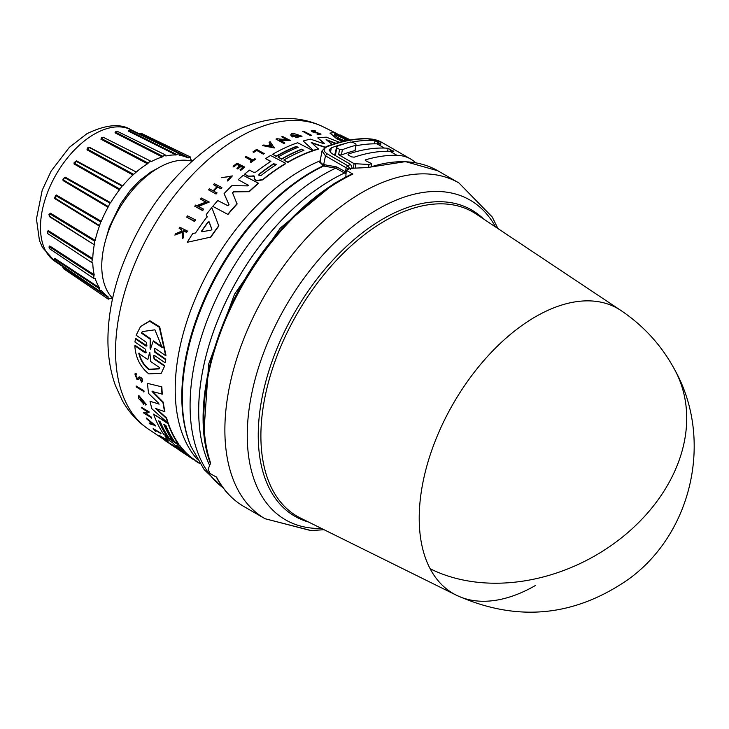 <?xml version="1.0" encoding="UTF-8"?>
<svg xmlns="http://www.w3.org/2000/svg" width="729" height="729" viewBox="0 0 729 729"><rect width="100%" height="100%" fill="white"/><g stroke="black" fill="none" stroke-linecap="round" stroke-linejoin="round"><path stroke-width="1.09" d="M430.119 568.72A164.544 94.998 -60 0 1 535.569 316.705A164.544 94.998 -60 0 1 620.826 310.417L476.128 214.034A175.671 101.422 120 0 0 385.112 220.759A175.671 101.422 120 0 0 260.891 435.915A175.671 101.422 120 0 0 300.585 518.1L456.39 595.219A164.544 94.998 -60 0 1 430.119 568.72A164.772 126.418 -27.8 0 0 622.803 536.79A164.772 126.418 -27.8 0 0 675.273 370.769C662.151 346.093 644.008 325.972 620.826 310.417M339.031 180.801L334.338 183.416L280.319 228.04L234.547 294.197L208.649 364.117L204.156 428.634M535.569 585.414A164.544 94.998 -60 0 1 456.39 595.219C516.688 622.256 574.015 616.971 628.362 579.355C692.186 533.446 713.29 439.587 675.273 370.769M367.817 167.488L405.47 161.619L437.847 170.786A193.868 111.929 120 0 0 369.111 167.488L350.549 168.335A193.868 111.929 120 0 0 346.284 170.294L352.863 174.085A193.868 111.929 120 0 0 340.908 180.382A193.868 111.929 120 0 0 282.98 228.66A193.868 111.929 120 0 0 210.635 463.152L208.175 469.039L208.348 469.995A193.868 111.929 120 0 0 210.098 473.513L216.668 477.304A193.868 111.929 120 0 0 243.978 506.573L265.028 518.72A193.868 111.929 120 0 1 304.02 240.816A193.868 111.929 120 0 1 361.958 192.538A193.868 111.929 120 0 1 458.887 182.933L492.221 216.978L497.916 228.542M263.652 251.141A182.378 105.295 120 0 0 226.473 315.529M344.544 173.028L345.391 171.743L344.544 173.028L346.029 173.885M332.096 179.544A188.665 108.931 120 0 0 209.642 465.403A188.665 108.931 120 0 1 332.059 179.516A188.665 108.931 120 0 1 344.507 173.001L335.75 168.162L322.983 165.911L320.086 161.373M153.664 355.415L154.402 358.622L164.763 365.73L161.264 373.257L148.834 373.895C140.241 366.997 135.576 357.629 134.829 345.774L145.18 352.872L146.137 352.763L145.554 349.319L134.911 341.983L135.621 338.374L146.83 345.847M135.312 338.766L145.946 346.111L146.921 345.965L146.456 342.384L136.141 335.231L140.542 326.565L149.928 320.751L159.687 326.856L165.984 355.296L165.674 355.688L155.341 348.544L154.357 348.699L154.84 352.253L165.483 359.588L165.109 362.778L154.466 355.451L153.5 355.579L154.101 359.005L164.462 366.104M154.53 348.535L155.149 351.861L165.793 359.206L165.109 362.778M164.763 365.73L161.264 373.257M134.829 345.774L135.138 345.391L146.128 352.617M159.031 404.313L158.594 403.192L148.625 393.496A177.603 102.543 -60 0 1 147.504 383.372L161.856 386.862A178.332 102.962 120 0 0 162.294 394.088L152.042 391.473L162.95 402.435A178.723 103.19 120 0 0 164.636 411.657L155.468 408.404L166.34 418.318A178.723 103.19 120 0 0 167.798 422.975L151.914 408.814A177.603 102.543 -60 0 1 150.037 401.305L159.059 404.03L150.037 401.305M152.297 391.145L163.205 402.107A178.332 102.962 120 0 0 164.891 411.338L164.636 411.657M156.443 408.759L166.586 418.009A178.332 102.962 120 0 0 168.053 422.665L167.798 422.975M187.69 455.762L180.719 451.133A177.603 102.543 -60 0 1 180.637 451.078A177.603 102.543 -60 0 1 177.375 448.745L179.434 449.638M181.749 451.57L181.749 451.57A177.994 102.771 -60 0 1 172.727 442.795L167.652 439.423A177.603 102.543 -60 0 1 164.973 436.042L179.698 445.355A178.332 102.962 120 0 0 193.404 459.051L199.728 463.325M159.204 421.18A177.475 102.461 120 0 0 167.579 436.543L163.916 434.575A177.603 102.543 -60 0 1 153.6 414.108L168.071 423.74A178.723 103.19 120 0 0 178.395 444.189L174.568 441.646A178.432 103.017 -60 0 1 165.93 425.645L163.797 424.232A178.268 102.917 120 0 0 172.445 440.234L169.037 437.974A178.004 102.771 -60 0 1 160.398 421.963L158.694 420.833A177.867 102.689 120 0 0 167.333 436.844M153.6 414.108L168.317 423.44A178.332 102.962 120 0 0 178.641 443.888L178.395 444.189M164.307 424.57A177.867 102.689 120 0 0 172.682 439.933L172.445 440.234M144.533 403.584L139.74 397.232L142.264 402.463A176.846 102.106 -60 0 1 141.772 400.686L142.775 400.877A176.509 101.905 120 0 0 143.659 403.957L138.747 398.581A176.618 101.969 120 0 1 138.355 397.068L138.875 395.555L146.265 404.413L145.536 405.005L144.779 403.274M139.886 397.105L141.508 401.105M146.028 413.571L151.331 417.097A176.81 102.078 120 0 0 151.668 417.854L143.886 413.152A176.618 101.969 -60 0 1 143.549 412.395L144.779 412.742L147.504 411.42M144.779 412.742L147.258 411.721L141.8 408.094A176.618 101.969 -60 0 1 141.499 407.283L149.272 411.985L145.782 413.881L151.085 417.398A177.202 102.306 120 0 0 151.422 418.164M146.237 417.981L155.66 425.654L149.645 423.804A176.618 101.969 -60 0 1 149.117 422.984L151.094 423.722A176.819 102.087 -60 0 1 149.846 421.59L146.711 418.865A176.618 101.969 -60 0 1 146.237 417.981L155.423 425.955M149.117 422.984L151.331 423.412M168.089 442.585L167.397 442.248A176.646 101.987 -60 0 1 164.772 440.325L172.181 444.781A176.81 102.078 120 0 0 174.805 446.704L174.559 447.014A177.202 102.306 -60 0 1 171.935 445.091L172.181 444.781M139.85 377.841L138.619 379.572L136.979 379.508L134.892 373.968L136.15 373.339L136.205 374.852L135.876 373.676M135.166 373.631L136.15 373.339M135.74 374.897L137.152 378.16L138.191 378.169M141.681 381.896C143.166 379.508 142.346 377.813 139.203 376.802L138.929 377.139C142.073 378.151 142.902 379.845 141.408 382.224L141.271 380.684M159.132 435.368L165.693 439.724A177.156 102.279 -60 0 1 164.608 438.621L165.456 438.712A176.81 102.078 120 0 0 168.126 441.337L167.278 441.245A177.156 102.279 -60 0 1 166.23 440.252L159.669 435.887A176.646 101.987 -60 0 1 159.132 435.368L164.654 438.566M155.359 430.292A176.309 101.787 120 0 0 156.052 431.131L155.806 431.431A176.7 102.014 -60 0 1 154.338 429.618L161.036 433.6A176.81 102.078 120 0 1 160.562 432.99L160.325 433.29A177.202 102.306 120 0 0 160.799 433.901M155.806 431.431L155.095 430.967A176.646 101.987 -60 0 1 153.154 428.524L160.562 432.99M136.123 385.987L143.895 390.698A176.81 102.078 120 0 0 144.05 391.683L136.277 386.971A176.618 101.969 -60 0 1 136.123 385.987L143.631 391.017A177.202 102.306 120 0 0 143.795 392.002M195.418 219.848L195.418 220.249A176.837 102.096 120 0 0 194.534 221.488L186.642 217.114A176.646 101.987 -60 0 1 187.526 215.875L195.418 219.848A177.229 102.324 -60 0 0 194.534 221.087L194.534 221.488M238.228 179.708L248.297 185.221L238.228 179.708A177.603 102.543 -60 0 1 243.204 175.334L258.376 183.143A178.723 103.19 120 0 0 249.272 191.344L233.717 191.545L232.515 193.121M258.376 183.143L258.376 183.48A178.332 102.962 120 0 0 249.272 191.681L233.717 191.891M232.469 192.574L237.08 204.065A178.332 102.962 120 0 0 227.977 214.454L212.804 206.371A177.603 102.543 -60 0 1 217.771 200.548L227.84 205.687L229.024 204.731L224.085 193.604A177.603 102.543 -60 0 1 231.913 185.64L247.578 185.877L248.507 185.202M229.061 204.895L224.085 193.604M253.382 175.862L248.279 176.409L244.579 174.158A177.603 102.543 -60 0 1 249.482 170.149L253.738 172.345L255.87 172.053A177.994 102.771 -60 0 1 270.869 161.364L265.547 158.612A177.603 102.543 -60 0 1 270.577 155.496L285.75 163.332A178.723 103.19 120 0 0 262.695 179.544L256.781 180.464L255.059 179.571L254.239 177.785L254.603 176.181L248.279 176.081L244.579 174.158M270.869 161.683L265.547 158.612M285.75 163.332L285.75 163.66A178.332 102.962 120 0 0 262.695 179.872L256.781 180.792L255.059 179.908L254.239 178.122M207.145 217.051L206.298 214.873L207.145 216.668A177.739 102.616 -60 0 0 195.554 232.961L192.775 233.517A177.603 102.543 -60 0 0 187.253 242.292L210.599 237.125L187.253 242.292M206.298 214.49A177.603 102.543 -60 0 1 211.829 207.555L218.818 226.036A178.332 102.962 120 0 0 210.599 237.536M206.207 202.37L200.493 199.099A176.646 101.987 -60 0 1 201.377 198.033L209.278 202.051L197.978 206.28L203.528 209.095A177.229 102.324 120 0 0 202.644 210.216L194.743 206.216A176.646 101.987 -60 0 1 195.627 205.095L196.657 205.614L206.207 202.006L200.493 199.099M209.278 202.051L197.978 206.653M203.528 209.095L203.528 209.469A176.837 102.096 120 0 0 202.644 210.599L194.743 206.216M217.625 187.089L220.969 188.456A177.202 102.306 -60 0 1 221.862 187.535L221.862 187.882A176.81 102.078 120 0 0 220.969 188.802L217.625 187.089A176.555 101.932 120 0 0 213.834 191.116M217.625 186.742A176.956 102.169 120 0 0 213.606 190.998L216.95 193.067A176.81 102.078 120 0 0 216.057 194.042L208.558 189.85A176.646 101.987 -60 0 1 209.442 188.875L213.16 190.77A176.919 102.142 -60 0 1 217.178 186.515L213.46 184.61A176.646 101.987 -60 0 1 214.353 183.69L221.862 187.535M217.178 186.861L213.46 184.61M239.932 166.03L236.879 164.453A176.3 101.787 120 0 0 233.799 166.959L233.134 166.285A176.646 101.987 -60 0 1 237.025 163.141L244.534 167.014A177.202 102.306 -60 0 0 240.643 170.158L240.014 169.83A177.156 102.279 120 0 1 243.085 167.333L240.852 166.176A176.992 102.188 -60 0 0 237.772 168.672L236.852 168.199A176.919 102.142 120 0 1 239.932 165.702L236.879 164.453M244.534 167.014L244.534 167.342A176.81 102.078 120 0 0 240.643 170.486L240.014 169.83M243.085 167.661L240.852 166.504A176.591 101.96 120 0 0 237.772 169.01L236.852 168.199M181.931 231.43L181.767 230.009L179.115 228.268A176.646 101.987 -60 0 1 179.781 227.229L187.289 230.975A177.202 102.306 120 0 0 186.624 232.004L183.717 230.564A176.983 102.188 120 0 0 183.006 231.676L183.59 236.797A177.202 102.306 120 0 0 182.742 238.173L182.04 231.922L174.842 235.093A176.646 101.987 -60 0 1 175.716 233.672L181.931 231.002L181.767 230.009M187.289 230.975L187.289 231.394A176.81 102.078 120 0 0 186.624 232.423L183.717 230.984A176.591 101.951 120 0 0 183.052 232.032M183.59 236.797L183.59 237.235A176.81 102.078 120 0 0 182.742 238.611L182.04 232.351L174.842 235.093M231.23 176.3L221.652 177.694L231.239 176.126L227.585 179.926L227.74 181.029L227.585 179.926M221.652 177.694L232.341 175.917L227.74 181.029M255.36 159.013L255.36 159.341A176.81 102.078 120 0 0 250.904 162.494L250.266 161.847A177.156 102.279 -60 0 1 251.988 160.599L245.117 157.054A176.646 101.987 -60 0 1 246.01 156.416L252.881 159.97A177.156 102.279 -60 0 1 254.722 158.685L255.36 159.013A177.202 102.306 120 0 0 250.904 162.175L250.266 161.847M251.988 160.927L245.117 157.054M256.553 150.666A176.309 101.787 120 0 0 253.82 152.379L253.081 151.987L253.82 152.051A176.7 102.014 -60 0 1 256.553 150.338L263.315 154.156L256.553 150.338M253.081 151.668A176.646 101.987 -60 0 1 256.717 149.399L264.226 153.609A176.81 102.078 120 0 0 263.315 154.156M312.814 150.566L312.814 150.894A178.332 102.962 120 0 0 287.846 162.43L283.836 160.034A178.432 103.017 -60 0 1 303.902 150.302L301.669 149.153A178.268 102.917 120 0 0 281.604 158.886L278.041 157.036A178.004 102.771 -60 0 1 298.106 147.313L296.32 146.392A177.867 102.689 120 0 0 276.255 156.115L272.673 154.266A177.603 102.543 -60 0 1 297.642 142.747L312.814 150.566A178.723 103.19 120 0 0 287.846 162.111L283.836 160.034M303.902 150.63L301.669 149.481A177.867 102.689 120 0 0 281.604 159.204L278.041 157.036M298.106 147.641L296.32 146.72A177.475 102.461 120 0 0 276.255 156.443L272.673 154.266M315.056 132.769L317.899 132.924L312.158 131.858L311.219 130.646L315.857 130.983L313.014 131.812M315.056 132.414L311.219 130.646M321.07 134.127L317.097 134.245L321.07 134.127L312.431 130.928M342.776 141.444L336.598 138.692L329.955 133.106L333.609 132.651L346.904 138.856L335.613 133.207L349.902 140.004M343.368 141.308L336.598 138.319L329.955 133.106M136.205 374.852L135.585 375.034L136.888 378.488L137.909 378.524M201.769 231.694L201.769 231.175A177.603 102.543 120 0 1 208.02 222.4L209.123 222.19L211.866 229.416L211.027 230.182L202.051 231.722L201.769 230.765A177.994 102.771 -60 0 1 208.02 222.008L209.123 221.798L211.893 229.188M259.141 175.589L259.141 174.131A178.259 102.917 -60 0 1 273.512 163.806L276.209 164.271L275.744 164.954A178.423 103.017 120 0 0 261.365 175.279L259.141 175.589L258.677 174.914M344.945 140.952L339.814 138.647C335.003 135.995 333.435 134.51 335.094 134.163L344.662 138.975L348.699 140.214M176.801 445.465L178.769 447.068A178.423 103.017 120 0 0 187.481 455.406L185.348 453.994A178.259 102.917 -60 0 1 176.646 445.656L176.482 445.364M147.814 359.57L149.828 352.362L150.712 361.557L159.751 367.735L158.958 368.883L148.862 369.576C143.932 365.84 140.569 360.445 138.783 353.392L147.814 359.57L149.636 352.444M139.075 353.027C140.852 360.071 144.205 365.475 149.144 369.22L159.077 368.728M150.912 348.808L150.393 349.182L150.056 348.216L150.247 339.258L141.308 333.025L142.337 331.577L154.922 329.818L162.139 347.533L153.199 341.309L150.393 349.182M191.782 161.182A80.117 46.255 120 0 0 158.421 167.898A80.117 46.255 120 0 0 107.919 232.815A80.117 46.255 120 0 0 112.63 298.279M105.587 240.187L109.314 227.147L120.814 203.427L130.327 190.315L139.704 180.528L150.958 171.935L157.993 168.144M63.068 266.723L63.159 267.37L108.102 297.396L108.293 299.172L110.662 298.207A80.117 46.255 120 0 0 112.466 299.036M54.693 259.023L54.757 258.303L54.675 259.05L99.317 288.584L99.29 290.825L101.276 290.424A80.117 46.255 120 0 0 107.865 296.575A80.117 46.255 120 0 0 108.029 296.685L108.102 297.396L108.029 296.685M49.043 246.83L49.69 245.983L49.454 246.776L93.95 275.644L93.631 278.314L95.171 278.396A80.117 46.255 120 0 0 99.417 287.773L99.317 288.584M47.166 231.758L48.214 230.583L47.832 231.375L92.355 259.469L91.708 262.504L92.765 262.941A80.117 46.255 120 0 0 94.205 274.797L93.95 275.644M48.961 214.608L50.429 213.169L49.927 213.898L94.642 241.153L94.205 245.117A80.117 46.255 120 0 0 92.765 258.631L92.355 259.469M49.69 216.795L93.95 244.561L49.053 215.93M99.317 225.416L96.128 223.457L99.317 225.416L99.417 226.127L54.757 198.616L56.188 194.925L55.604 195.545L100.666 221.953L99.417 226.127A80.117 46.255 120 0 0 95.171 240.388L94.642 241.153M108.029 207.273L63.068 180.601L64.462 177.566L110.006 203.163L108.029 207.273A80.117 46.255 120 0 0 101.276 221.315L100.666 221.953M119.456 189.832L74.057 163.97L76.536 160.89L75.898 161.173L122.025 186.077L119.456 189.832A80.117 46.255 120 0 0 110.662 202.698L110.006 203.163M192.356 160.662A80.117 46.255 120 0 0 190.743 159.514L190.387 156.981L188.1 157.993A80.117 46.255 120 0 0 187.927 157.901A80.117 46.255 120 0 0 179.307 155.277L178.66 153.354L176.081 154.985A80.117 46.255 120 0 0 165.838 155.997L165 154.712L162.23 156.963A80.117 46.255 120 0 0 151.249 161.638L150.338 160.954L147.513 163.797A80.117 46.255 120 0 0 136.533 171.807L132.924 175.006A80.117 46.255 120 0 0 122.691 185.813L122.035 186.077L122.691 185.813L76.536 160.89M132.924 175.006L86.979 149.864L87.489 147.869M88.683 147.285L89.74 147.413L87.362 149.071L89.138 147.486M147.513 163.797L100.948 139.239L101.44 137.745M352.863 174.085L351.888 173.985C327.494 185.731 304.23 203.892 282.096 228.469C220.295 295.637 187.371 403.091 210.499 463.699M346.284 170.294L345.838 176.509L346.302 176.773M349.009 169.028L346.175 167.798L347.697 165.693L350.421 169.374M374.433 143.823L375.007 140.77A79.133 45.69 -60 0 0 371.189 140.46L368.391 138.838A195.846 113.068 120 0 0 327.029 146.775L326.091 146.657L322.036 150.867L325.48 155.842L346.175 167.798L345.437 171.771L346.147 172.254M352.371 168.527L350.658 164.408L331.358 153.263L329.061 149.946L331.312 147.832L330.419 152.625M371.189 140.46A195.846 113.068 120 0 0 351.97 142.046M345.683 143.385A195.846 113.068 120 0 0 331.312 147.832M415.639 162.749A79.133 45.69 120 0 0 410.637 159.013A79.133 45.69 120 0 0 396.922 155.313A195.846 113.068 120 0 0 365.393 159.879L365.275 160.517M327.029 146.775C323.184 148.734 323.175 151.058 326.993 153.737L325.48 155.842L323.412 165.857M375.007 140.77L380.875 144.169A79.133 45.69 120 0 0 377.057 143.85A195.846 113.068 120 0 0 356.426 145.709M365.42 160.617L365.393 159.879L365.42 160.617L371.699 163.633A195.846 113.068 120 0 0 368.974 164.49L354.112 163.66L353.328 167.898M389.933 151.277A195.846 113.068 120 0 0 354.176 157.182L351.405 156.844L348.608 155.231L348.58 153.956A195.846 113.068 -60 0 1 384.338 148.051A79.133 45.69 -60 0 1 388.156 148.37L393.751 151.596A79.133 45.69 120 0 0 389.933 151.277L396.922 155.313M348.034 154.439L348.58 153.956L348.371 155.077M355.069 150.538L356.044 145.253A201.778 116.494 120 0 0 342.375 149.682L341.4 154.976A195.846 113.068 120 0 1 355.069 150.538L355.998 144.105L353.201 142.483L350.449 142.027A201.778 116.494 120 0 0 336.78 146.456L336.798 147.796L339.596 149.418L342.375 149.682M339.596 149.418L338.611 154.712L341.4 154.976M338.611 154.712L354.112 163.66M380.62 144.132L380.729 143.567L380.875 144.169M393.487 151.559L393.596 150.994L393.751 151.596M371.699 163.633L371.189 166.394M368.455 167.269L368.974 164.49M322.018 150.949L319.849 162.658L323.485 164.572L336.634 166.895L335.75 168.162A188.456 108.803 120 0 0 323.339 174.659A188.456 108.803 120 0 0 201.988 335.021A188.456 108.803 120 0 0 223.065 487.765M334.702 155.195L336.78 146.456M311.493 135.257L311.493 135.603A176.81 102.078 120 0 0 310.609 135.731L302.708 131.338A176.618 101.969 -60 0 1 303.592 131.211L311.493 135.257A177.202 102.306 120 0 0 310.609 135.384L302.708 131.338M274.277 147.978L262.613 145.581A176.618 101.969 -60 0 1 263.725 144.98L267.707 145.682A176.819 102.087 -60 0 1 270.468 144.269L269.056 142.246A176.618 101.969 -60 0 1 270.167 141.708L274.277 147.978M270.468 144.597L269.056 142.246M287.436 140.105L281.722 136.824A176.618 101.969 -60 0 1 282.606 136.505L290.507 140.579L279.207 139.932L284.757 142.802A177.202 102.306 120 0 0 283.873 143.166L275.972 139.093A176.618 101.969 -60 0 1 276.856 138.729L287.436 139.777L281.722 136.824M290.507 140.579L279.207 140.26M284.757 142.802L284.757 143.13A176.81 102.078 120 0 0 283.873 143.495L275.972 139.093M295.518 135.703L295.518 136.041A176.509 101.905 120 0 0 292.375 136.934L290.725 135.129L291.7 133.653A176.618 101.969 120 0 1 293.204 133.261L302.034 136.232L295.755 137.626L295.947 136.952L300.302 135.995L292.447 134.993L292.921 135.794A176.846 102.106 -60 0 1 294.726 135.293L295.518 135.703A176.91 102.142 120 0 0 292.375 136.596L290.725 134.792M302.034 136.232L295.755 137.626M300.275 136.159L292.675 134.847M335.404 143.44L326.947 140.287M325.079 147.422L311.274 142.82M325.079 147.112L311.274 142.483L318.5 149.099A178.332 102.962 120 0 0 313.643 150.621L303.182 140.998A177.603 102.543 -60 0 1 310.572 139.148L323.521 143.631L324.587 143.44L317.744 137.909A177.603 102.543 -60 0 1 326.382 137.189L339.523 142.264M324.587 143.786L317.744 137.909M345.537 138.583L335.613 133.207M264.226 153.281A177.202 102.306 120 0 0 263.315 153.837M232.341 175.917L227.74 180.692M181.767 229.589L179.115 228.268M313.014 131.457L315.857 130.983M317.899 132.924C320.368 133.872 320.268 134.118 317.589 133.671C320.268 134.118 320.368 133.872 317.899 132.924M317.097 133.89L317.589 133.671M233.799 166.959L233.134 166.285M236.879 164.125A176.691 102.014 120 0 0 233.799 166.631M216.057 194.042L208.558 189.85M216.95 192.711A177.202 102.306 120 0 0 216.057 193.686M274.277 147.65L262.613 145.581M218.818 225.644A178.723 103.19 120 0 0 210.599 237.125M254.193 178.496L254.239 177.785M313.643 150.621L303.182 140.998M318.5 148.771A178.723 103.19 120 0 0 313.643 150.283M335.932 143.276L326.109 139.622L332.178 144.47M227.977 214.454L212.804 206.371M237.08 203.71A178.723 103.19 120 0 0 227.977 214.08M232.515 192.775L233.717 191.545M346.904 139.084L347.387 139.166M340.288 135.239L350.494 139.904M350.248 139.95L340.288 134.993M194.534 221.087L186.642 217.114M153.154 428.524L160.325 433.29M165.456 438.712L165.21 439.022A177.202 102.306 120 0 0 167.88 441.646M164.608 438.621L165.21 439.022M174.641 446.904L177.402 448.718M139.576 378.169L138.929 379.18M139.603 378.141L141.007 381.021M142.474 381.65L141.408 382.224M137.927 378.497L138.929 377.139M168.025 442.667A176.691 102.014 120 0 1 165.948 441.154L168.855 443.095A176.919 102.142 120 0 0 170.941 444.608L171.816 445.191A176.992 102.188 -60 0 1 169.739 443.679L171.816 445.191M171.871 445.1A177.156 102.279 120 0 0 173.949 446.613L174.559 447.014M164.772 440.325L171.935 445.091M143.549 412.395L144.533 413.042M141.499 407.283L149.026 412.295M142.775 400.877L142.519 401.187A176.91 102.142 120 0 0 143.403 404.276M141.772 400.686L142.519 401.187M138.619 395.865L146.01 404.723M180.637 451.078L184.255 453.493M179.698 445.355L179.452 445.665A178.723 103.19 120 0 0 193.158 459.361L185.585 454.34M193.404 459.051L192.374 458.896M164.973 436.042L179.452 445.665M177.375 448.745L181.494 451.369M147.504 383.372L161.856 386.862M161.583 387.199A178.723 103.19 120 0 0 162.029 394.425M196.393 461.102L196.147 461.402A178.723 103.19 120 0 0 199.928 463.626M194.051 459.534L196.147 461.402M140.542 326.565L149.563 321.197L159.323 327.294L165.674 355.688M271.972 146.456L268.381 145.809A176.846 102.106 -60 0 1 270.705 144.615L271.972 146.456M334.493 134.637L335.094 134.163L334.538 134.847M153.218 424.488L151.432 423.841A176.846 102.106 -60 0 1 150.384 422.045L153.218 424.488M270.705 144.615L270.705 144.943A176.454 101.878 120 0 0 268.846 145.891M271.972 146.784L270.705 144.943M276.182 164.444L273.512 164.125A177.867 102.689 120 0 0 259.141 174.459L259.141 174.131M344.662 138.975L335.094 134.555M344.662 139.376L347.888 140.36M151.213 422.765A176.454 101.878 120 0 0 151.668 423.54L151.432 423.841M151.668 423.54L152.434 423.813M177.202 445.711A177.867 102.689 120 0 0 183.107 451.615M141.308 333.025L141.636 332.615L150.575 338.848L150.247 339.258M150.056 348.216L150.575 338.848M150.365 347.824L150.703 348.79M153.199 341.309L153.527 340.899L162.467 347.132M142.51 331.376L141.636 332.615M188.1 157.993L188.756 157.701L140.387 133.671M179.061 154.712L179.152 155.195M89.011 147.395L135.922 171.862L89.74 147.413M101.14 290.333L100.666 290.497M162.23 156.963L115.018 132.815L115.437 131.84M176.081 154.985L128.231 131.047L128.814 130.637M139.676 134.036L141.326 133.352L190.387 156.981M128.231 131.047L129.151 130.209M176.728 154.502L128.833 130.609L130.108 129.89L178.651 153.354M115.018 132.815L116.084 131.493M162.84 156.316L115.592 132.222L117.369 131.739M100.948 139.239L102.096 137.417M148.033 163.023L101.449 138.519L103.29 137.453M86.979 149.864L87.362 149.071L133.325 174.167M74.057 163.97L74.076 162.777L75.898 161.173L74.303 163.159L119.702 188.984M63.068 180.601L62.949 179.571L64.462 177.566L63.159 179.817L108.102 206.462M54.757 198.616L55.604 195.545L54.675 197.923L96.128 223.457M49.463 213.943L49.927 213.898L49.454 216.231M47.212 232.487L47.832 231.375L47.449 233.426L91.708 262.504M49.071 247.559L49.454 246.776L49.927 248.553M54.493 259.515L54.702 260.508L54.702 258.995M63.104 267.525L63.305 268.491L108.293 299.172M115.382 131.985L117.041 131.193L165 154.712M101.258 138.136L103.026 137.161L150.338 160.954M49.144 246.712L49.29 248.543L93.631 278.314M495.547 226.965A184.601 106.58 120 0 0 377.786 209.241A184.601 106.58 120 0 0 322.619 255.214A184.601 106.58 120 0 0 247.259 434.602A184.601 106.58 120 0 0 321.489 528.452M324.687 164.38L324.232 165.738A184.218 106.361 120 0 0 312.541 171.88A184.218 106.361 120 0 0 190.852 446.221L204.175 469.631L223.202 487.947M148.561 429.235C137.672 421.863 128.933 412.332 122.344 400.631L115.392 385.468C110.152 370.779 107.673 354.813 107.947 337.582C108.311 316.076 112.421 293.942 120.276 271.161C142.21 211.246 177.238 166.312 225.361 136.369C245.062 124.85 265.037 118.863 285.294 118.417C298.717 118.271 311.338 121.069 323.157 126.819A174.714 100.875 120 0 0 239.103 137.234A174.714 100.875 120 0 0 125.853 288.247A174.714 100.875 120 0 0 148.561 429.235L164.927 440.134M94.241 134.182A76.035 43.895 120 0 0 44.961 199.901A76.035 43.895 120 0 0 54.848 261.246L42.482 247.523L39.448 240.579L36.45 218.937L42.209 190.214L51.13 171.096L69.373 147.313L86.915 133.717C105.76 124.595 120.394 123.237 130.819 129.653A76.035 43.895 120 0 0 94.241 134.182M483.491 218.937A176.828 102.087 120 0 0 383.281 218.755A176.828 102.087 120 0 0 258.239 435.322A176.828 102.087 120 0 0 308.504 522.019M326.993 153.737L347.697 165.693A195.846 113.068 120 0 1 350.658 164.408M320.186 160.799A179.38 103.564 120 0 0 302.043 169.775A179.38 103.564 120 0 0 175.206 389.468A179.38 103.564 120 0 0 197.222 459.224M190.852 446.221L190.342 444.982A183.316 105.842 -60 0 1 181.813 396.494A183.316 105.842 -60 0 1 311.438 171.98A183.316 105.842 -60 0 1 322.983 165.911L323.485 164.572M54.757 258.303L99.417 287.773M49.69 245.983L94.205 274.797M48.214 230.583L92.765 258.631M50.429 213.169L95.171 240.388M56.188 194.925L101.276 221.315M65.091 177.092L110.662 202.698M377.649 141.791L377.267 143.85M384.338 148.051L377.057 143.85M382.096 142.538A79.133 45.69 120 0 0 368.391 138.838A1.977 1.54 -88.6 0 0 367.79 138.665L382.096 142.538L410.637 159.013M355.852 164.089L355.16 167.798M335.358 155.569L336.798 147.796M387.618 151.258L388.156 148.37M345.391 171.743L336.634 166.895M390.799 149.381L390.443 151.295M174.796 446.713L177.539 448.535M54.848 261.246L107.865 296.575M324.041 529.71L311.165 530.557L265.028 518.72L310.691 530.557L324.041 529.71M437.847 170.786L458.887 182.933M243.978 506.573C232.369 499.821 223.101 489.897 216.185 476.812M326.091 146.657C340.671 141.034 354.567 138.373 367.79 138.665M323.157 126.819L337.09 133.717M130.819 129.653L187.927 157.901M139.193 133.799L141.326 133.361M128.805 130.655L130.108 129.89M47.403 231.403L47.449 233.426M62.621 266.422L63.305 268.491M122.025 186.077L118.718 184.291M49.463 213.934L49.308 216.167M99.29 290.816L54.693 260.508"/></g></svg>
